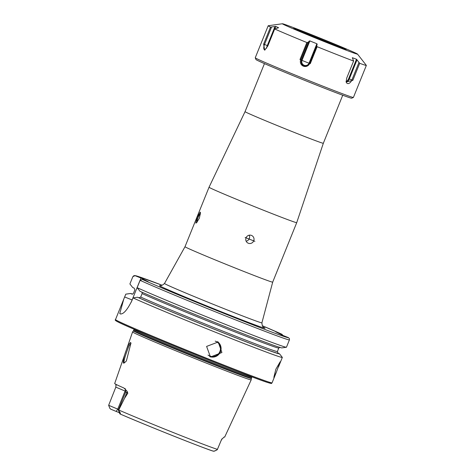<?xml version="1.0" encoding="UTF-8"?>
<svg xmlns="http://www.w3.org/2000/svg" width="475" height="475" viewBox="0 0 475 475"><rect width="100%" height="100%" fill="white"/><g stroke="black" fill="none" stroke-linecap="round" stroke-linejoin="round"><path stroke-width="0.71" d="M128.404 344.874L130.53 342.475L130.969 343.027L126.374 361.018L124.177 363.001L123.352 363.084C122.978 359.622 124.664 353.554 128.404 344.874M130.987 343.449L129.063 345.699C126.991 350.936 122.817 362.182 124.391 362.627L124.705 362.68M275.838 369.253L273.855 377.376L276.367 372.198L280.208 361.73L275.838 369.253M296.721 222.656L272.692 282.138A47.28 0.968 -158 0 1 233.302 267.259A47.28 0.968 -158 0 1 185.992 247.338A47.28 0.968 -158 0 1 185.013 246.715L209.047 187.233A47.28 0.968 22 0 0 210.021 187.857A47.28 0.968 22 0 0 262.093 209.683A47.28 0.968 22 0 0 296.721 222.656L323.332 143.266L342.736 95.237M200.468 214.035A4.222 0.92 -68.3 0 0 200.456 214.029A4.222 0.92 -68.3 0 0 198.069 217.526A4.222 0.92 -68.3 0 0 197.327 221.873A4.222 0.92 -68.3 0 0 197.345 221.878M199.334 218.245L196.531 222.775L195.795 223.078L197.238 217.17L200.224 212.117L200.498 212.806L199.334 218.245M246.062 237.803A4.222 4.121 117.2 0 0 247.956 243.081A4.222 4.121 117.2 0 0 253.715 240.855A4.222 4.121 117.2 0 0 251.821 235.57A4.222 4.121 117.2 0 0 246.062 237.803M246.139 241.187A4.222 4.121 117.2 0 0 249.221 235.196M254.897 241.336L245.142 237.453L254.897 241.336M221.914 352.515L210.484 357.016L206.607 346.412L218.203 342L221.914 352.515M119.356 412.698L116.179 411.433L117.764 409.129L108.65 405.306L115.823 387.137L125.073 391.05L117.764 409.129L118.631 409.474M116.114 385.599L115.722 384.222M251.198 379.881L224.681 437.083A60.812 1.241 -158 0 1 224.093 437.024L221.522 439.589L217.259 449.748L214.35 451.102L213.239 451.113A56.745 1.158 -158 0 1 172.965 435.795A56.745 1.158 -158 0 1 119.86 413.879L120.43 413.654L119.955 412.229L118.536 410.388L124.551 398.293L127.811 393.199L127.062 391.228L123.88 387.998A61.233 1.253 -158 0 1 115.953 384.34A61.233 1.253 -158 0 1 114.683 383.539L132.578 331.954A63.965 1.306 -158 0 1 132.584 331.948L133.433 330.82A63.603 1.3 -158 0 0 134.74 331.663A63.603 1.3 -158 0 0 198.544 358.53A63.603 1.3 -158 0 0 251.37 378.474L251.198 379.869A63.965 1.306 -158 0 1 251.198 379.881A63.965 1.306 -158 0 1 197.879 359.741A63.965 1.306 -158 0 1 133.903 332.797A63.965 1.306 -158 0 1 132.578 331.954M214.219 451.185L216.303 450.3L213.774 451.25M140.101 280.345A84.425 1.728 -158 0 0 227.667 316.742A84.425 1.728 -158 0 0 289.423 339.88L286.461 347.219A84.425 1.728 -158 0 1 286.389 347.255L281.871 347.89A80.471 1.645 -158 0 1 222.181 325.446A80.471 1.645 -158 0 1 139.965 291.27L137.138 287.684L140.101 280.345L142.304 279.407L148.2 281.758L140.962 278.035L135.066 275.684L132.863 276.622L129.901 283.961L132.727 287.547L134.116 288.099L134.87 289.851L133.469 293.33L132.739 294.067L130.31 293.526L125.774 294.173L123.791 299.078L119.753 313.577A84.425 1.728 22 0 0 120.062 313.738A84.425 1.728 22 0 0 120.407 313.916L120.484 313.951M125.774 294.173A84.425 1.728 -158 0 1 125.845 294.138L130.364 293.508A80.471 1.645 -158 0 1 132.703 294.078M137.548 297.249A80.471 1.645 -158 0 0 221.374 332.067A80.471 1.645 -158 0 0 279.526 353.816L282.334 357.396A84.425 1.728 -158 0 1 282.334 357.432A84.425 1.728 -158 0 1 220.572 334.293A84.425 1.728 -158 0 1 133.012 297.896L137.548 297.249L138.938 297.801L140.707 297.053L142.108 293.58L142.025 292.404M120.567 313.975L120.407 313.916C123.47 314.308 127.294 309.902 131.884 300.693L133.012 297.896M116.179 411.433L110.58 409.106L109.844 408.209M109.897 408.452L108.65 405.306M162.112 285.238L136.111 275.815L134.039 275.595L132.863 276.622M279.526 353.816L278.142 353.269L277.394 351.512L278.795 348.044M142.108 293.58A77.633 1.585 -158 0 0 222.704 327.043A77.633 1.585 -158 0 0 278.795 348.038L277.394 351.512A77.633 1.585 -158 0 1 277.394 351.518A77.633 1.585 -158 0 1 221.303 330.517A77.633 1.585 -158 0 1 140.707 297.053M286.389 347.255A84.425 1.728 -158 0 1 223.345 323.54A84.425 1.728 -158 0 1 137.138 287.684M289.423 339.88L289.459 338.675L288.491 337.654L282.263 335.172L275.684 331.787L281.913 334.269L282.91 335.403M140.962 278.035L132.109 299.945A16.886 3.681 -68.3 0 0 131.243 302.189M213.447 451.191C208.062 449.968 144.424 424.692 119.854 413.879L118.536 410.388M300.307 31.427A28.28 0.576 -158 0 1 309.082 34.823A28.28 0.576 -158 0 1 339.304 47.185M309.367 34.105A28.28 0.576 -158 0 1 346.174 49.542A28.28 0.576 -158 0 1 330.529 43.789A28.28 0.576 -158 0 1 293.728 28.352A28.28 0.576 -158 0 1 309.367 34.105M357.515 54.091L366.332 65.372A52.939 1.081 -158 0 1 366.35 65.419L353.412 97.44A52.939 1.081 -158 0 1 353.394 97.458L351.637 98.2A51.585 1.057 -158 0 1 323.119 87.697A51.585 1.057 -158 0 1 255.995 59.565L255.253 57.807A52.939 1.081 -158 0 1 255.247 57.778L268.185 25.763A52.939 1.081 -158 0 1 268.233 25.739L282.411 23.75A40.523 0.825 -158 0 1 304.79 32.009A40.523 0.825 -158 0 1 357.515 54.091A40.523 0.825 -158 0 1 335.113 45.891A40.523 0.825 -158 0 1 282.411 23.75M353.394 97.458A52.939 1.081 -158 0 1 324.134 86.676A52.939 1.081 -158 0 1 255.253 57.807M267.882 45.82L263.637 44.11L270.524 27.069A52.939 1.081 -158 0 1 268.185 25.763M270.524 27.069L275.755 26.434L278.599 27.74L274.687 28.975A52.939 1.081 -158 0 0 306.862 42.53L307.764 42.388L309.866 40.909L316.878 43.759L317.175 44.228L316.7 46.022L317.122 46.698A52.939 1.081 -158 0 0 337.072 54.655A52.939 1.081 -158 0 0 353.602 61.049L352.331 57.701L356.499 59.25L359.7 63.312A52.939 1.081 -158 0 0 366.35 65.419M309.866 40.909L302.029 60.307A3.806 3.782 100.5 0 0 304.107 65.259A3.806 3.782 100.5 0 0 309.041 63.157L310.234 63.739L317.122 46.698M310.234 63.739L299.974 59.571L306.862 42.53M263.637 44.11L264.634 50.19L267.805 46.016L274.687 28.975M346.085 81.421A3.806 2.221 -67.2 0 0 348.662 78.648L352.818 80.352L359.7 63.312M352.818 80.352L346.127 81.979L346.72 78.09L353.602 61.049M265.163 49.833A4.845 1.989 -68.5 0 1 264.712 49.857A4.845 1.989 -68.5 0 1 264.516 44.472L271.575 27.01M266.647 48.189A4.311 1.769 -68.5 0 1 267.294 45.582L275.019 26.469M274.74 28.945L275.755 26.434M309.041 63.157L316.878 43.759M302.029 60.307L301.506 60.111A4.311 4.287 100.5 0 0 303.869 65.716A4.311 4.287 100.5 0 0 309.457 63.335L317.175 44.228M309.231 40.998L301.506 60.111L300.711 59.85A4.845 4.821 100.5 0 0 303.365 66.162A4.845 4.821 100.5 0 0 309.647 63.484L316.7 46.022M348.662 78.648L356.499 59.25M346.216 82.098A4.311 2.518 -67.2 0 0 349.315 78.915L357.034 59.808M346.091 81.617A4.845 2.832 -67.2 0 0 347.035 83.285A4.845 2.832 -67.2 0 0 351.886 79.978L358.94 62.522M299.974 59.571L300.711 59.85L307.764 42.388M209.047 187.233L245.053 111.637A42.216 0.861 22 0 0 292.416 131.682A42.216 0.861 22 0 0 323.332 143.266M208.008 355.057A7.938 7.742 117.2 0 0 219.895 351.53A7.938 7.742 117.2 0 0 215.199 341.133M217.413 341.644A8.443 8.235 -62.8 0 1 209.73 356.577M272.692 282.138L261.909 322.828A52.529 1.075 -158 0 1 218.274 306.351A52.529 1.075 -158 0 1 165.585 284.169A52.529 1.075 -158 0 1 164.504 283.474C162.308 285.433 160.728 286.092 159.766 285.445L159.772 285.451M263.744 327.394A57.439 1.176 -158 0 1 263.845 327.447A57.439 1.176 -158 0 1 222.965 312.443A57.439 1.176 -158 0 1 159.707 285.926M117.248 320.702A84.425 1.728 -158 0 1 115.502 319.592C114.736 319.936 115.449 320.661 117.628 321.759C129.74 328.498 252.023 377.957 268.304 382.707C273.897 384.21 270.299 383.212 272.062 382.844A84.425 1.728 -158 0 1 201.732 356.28A84.425 1.728 -158 0 1 117.248 320.702M252.017 376.853L251.821 377.209A63.543 1.3 -158 0 1 198.882 357.218A63.543 1.3 -158 0 1 135.298 330.44A63.543 1.3 -158 0 1 133.986 329.603L133.433 330.82M251.821 377.209L251.477 378.053A63.543 1.3 -158 0 1 198.544 358.061A63.543 1.3 -158 0 1 134.959 331.283A63.543 1.3 -158 0 1 133.641 330.446M217.437 449.368A60.117 1.229 -158 0 1 174.824 433.158A60.117 1.229 -158 0 1 118.72 410.008M131.7 294.078A78.981 1.615 -158 0 1 132.382 294.156M135.066 275.684A82.739 1.692 -158 0 1 162.106 285.238M278.142 353.269A78.981 1.615 -158 0 1 221.083 331.918A78.981 1.615 -158 0 1 138.938 297.801M281.99 334.305L262.402 325.761A82.739 1.692 -158 0 1 281.913 334.269M288.491 337.654A82.739 1.692 -158 0 1 228.677 315.293A82.739 1.692 -158 0 1 142.304 279.407M269.236 382.215A83.582 1.71 -158 0 1 209.754 360.383A83.582 1.71 -158 0 1 117.699 321.789M124.646 296.97L132.109 299.945M119.753 313.577L120.882 314.028M220.988 440.925L221.932 438.87M125.638 389.821A3.206 0.701 -68.3 0 0 125.073 391.05L125.833 391.353M119.955 412.229L120.43 413.654M127.062 391.228A3.206 2.702 -66.2 0 1 126.795 392.748L127.811 393.199M118.317 410.258L125.62 392.178L126.795 392.748L124.551 398.293M245.053 111.637L264.456 63.608M115.953 385.112L115.823 387.137M261.909 322.828C262.123 325.761 262.8 327.334 263.946 327.536M251.477 378.053L251.37 378.474M123.791 299.078L115.502 319.592M282.334 357.432L278.516 366.884M276.367 372.198L272.062 382.844M132.739 294.067L132.329 294.168M278.795 348.038L279.965 347.237M134.093 329.211L133.986 329.603M185.013 246.715L164.504 283.474M125.62 392.178C125.774 389.672 125.477 388.461 124.729 388.544"/></g></svg>
